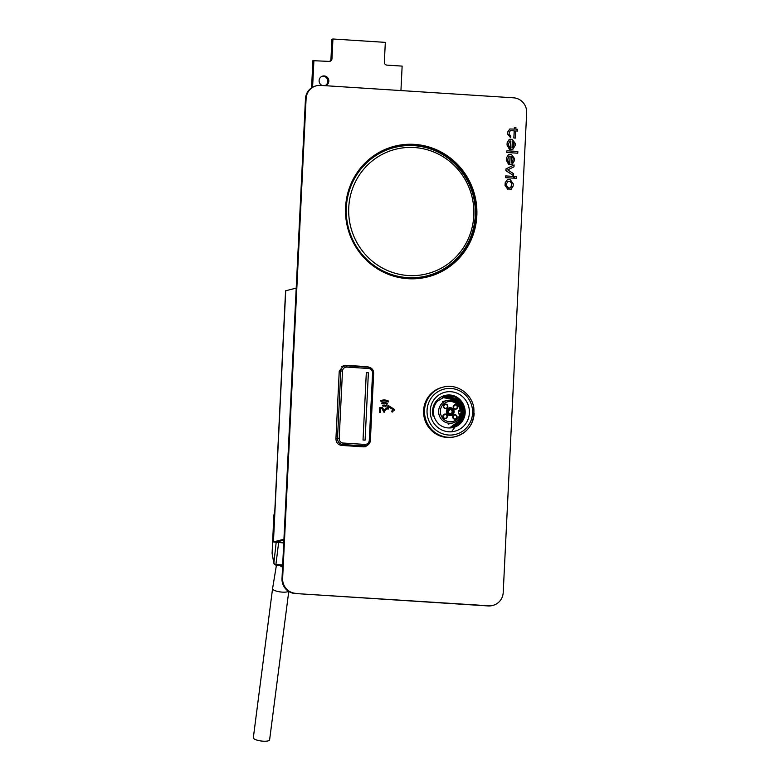 <?xml version="1.0" encoding="UTF-8"?>
<svg xmlns="http://www.w3.org/2000/svg" width="780" height="780" viewBox="0 0 780 780"><rect width="100%" height="100%" fill="white"/><g stroke="black" fill="none" stroke-linecap="round" stroke-linejoin="round"><path stroke-width="1.17" d="M282.672 564.944L276.178 564.525A2.126 1.618 -173.6 0 1 274.648 564.106A2.126 1.618 -173.6 0 1 273.877 562.984L272.123 553.41A2.126 1.19 -177.4 0 1 272.103 553.225A2.126 1.19 -177.4 0 1 272.142 553.039M280.556 565.325L282.604 566.202M279.513 565.256A8.21 5.284 14.6 0 0 282.565 567.099M274.774 511.709L273.848 515.326L274.433 518.642M273.848 515.336L272.103 553.225A2.126 2.126 0 0 0 272.142 553.702A2.126 1.56 169.6 0 1 272.123 553.41L273.868 515.531L274.755 512.148M288.502 591.308A8.21 2.242 7.4 0 1 279.367 591.786A8.21 2.242 7.4 0 1 272.561 588.676A8.21 2.242 7.4 0 0 272.561 588.676L253.334 737.724A8.21 2.242 7.4 0 0 261.193 741A8.21 2.242 7.4 0 0 269.617 739.83L288.756 591.474M283.754 542.743L276.12 542.1L283.881 540.14M283.744 542.948L273.293 541.963L283.92 539.253M273.293 541.963L285.577 290.803L296.205 288.103M400.94 90.568L402.139 66.105L386.968 65.13A2.827 2.759 -104.1 0 1 384.355 62.127L385.32 42.373L332.933 39L331.919 39.253L330.954 59.007A2.827 2.759 -104.1 0 1 329.384 61.396M332.933 39L331.968 58.753A2.827 2.759 -104.1 0 1 329.072 61.396L312.897 60.674L311.571 87.818M313.911 60.421L312.595 87.194M322.296 85.508A4.953 4.826 -104.1 0 1 324.207 75.943A4.953 4.826 -104.1 0 1 325.182 85.693M322.267 76.235A4.953 4.826 -104.1 0 1 324.948 85.673M363.305 446.657L362.788 446.784M341.474 366.61L346.583 365.761L368.394 367.165M366.317 372.635L368.384 372.772L365.089 440.144L363.022 440.017L366.317 372.635L363.022 440.017L365.089 440.144M343.726 365.488L367.536 367.107M367.156 445.429L365.332 446.726M459.712 403.806L461.555 408.993L458.445 402.07M464.11 406.127L464.09 407.706M461.526 420.605L461.409 421.844M459.635 421.083L459.576 421.688M458.581 421.912L459.215 420.683M458.981 421.502L458.884 422.477M458.328 421.814L458.279 422.331M451.074 427.752L460.044 421.493L462.667 410.758L457.85 400.793L447.856 396.513M451.708 427.625L461.214 420.43L462.94 408.457L455.969 398.658L444.327 396.805M452.332 427.421L461.819 420.284L463.622 408.31L456.592 398.522L444.961 396.659L437.775 400.803C433.563 405.025 432.023 410.183 433.163 416.276A16.994 16.536 -104.1 0 1 450.489 395.041C461.448 395.918 468.78 409.529 463.359 419.386C458.64 429.614 443.264 431.096 436.761 421.678A15.863 15.434 -104.1 0 1 437.775 400.803M452.147 427.459A15.863 15.434 75.9 0 0 452.77 427.235L461.048 419.484L462.004 408.067L455.237 398.882L444.249 396.864M437.287 401.281L444.815 396.679L456.388 398.57L463.437 408.301L461.74 420.303L452.185 427.459M444.19 396.864L455.822 398.726L462.842 408.505L461.048 420.488L451.552 427.606M443.137 387.143L442.669 387.26A25.486 24.804 75.9 0 0 424.798 418.012A25.486 24.804 75.9 0 0 455.052 436.712L455.53 436.595A25.486 24.804 -104.1 0 1 424.525 410.27A25.486 24.804 -104.1 0 1 443.137 387.143C454.681 383.497 470.73 391.628 473.762 407.209C475 422.506 468.926 432.296 455.53 436.595A25.486 24.804 -104.1 0 0 474.152 413.468M430.238 410.494A20.105 19.568 -104.1 0 1 451.435 391.765A20.105 19.568 -104.1 0 1 469.355 413.449A20.105 19.568 -104.1 0 1 448.617 431.769A20.105 19.568 -104.1 0 1 430.238 410.494M451.308 427.625L458.474 422.233L461.526 413.673L459.927 405.678A15.863 15.434 75.9 0 0 443.869 396.981M443.83 396.991L454.603 399.633L460.951 409.022M461.097 409.715L461.37 413.712L458.357 422.224L451.249 427.635M454.457 399.994L443.537 397.098M443.498 397.351A15.863 15.434 75.9 0 0 442.777 397.381M450.294 427.772A15.863 15.434 75.9 0 0 451.035 427.43M450.996 427.684L456.768 423.725M456.671 425.344A16.146 15.707 75.9 0 0 457.45 424.7M448.734 396.581L456.904 400.471L461.702 408.349L461.516 417.602L456.407 425.197M459.927 405.678L461.77 410.982L456.69 400.764L446.345 396.523M458.104 423.774L462.033 408.7L451.678 397.195M461.77 410.982A16.146 15.707 75.9 0 0 445.965 396.552M463.271 419.552L464.841 411.021L462.111 402.782L455.764 396.971L447.505 395.138M444.824 395.489L456.368 396.952M444.581 395.548L454.223 396.386L461.809 402.656L464.695 412.191L461.906 421.707M462.511 405.239L463.759 415.691L458.776 424.846M462.92 408.398L460.531 422.185M457.392 400.93L461.623 408.564L461.604 417.329M462.345 402.412L464.714 408.194M464.246 408.31L458.367 398.239M462.677 420.595L463.008 419.728M462.842 419.776L462.267 421.21M461.146 422.643L462.374 419.894M462.209 419.933L460.775 423.052M450.284 395.021L453.034 396.337M456.729 399.165L459.391 402.392M459.722 402.919L462.189 408.827M458.201 401.495L449.348 394.963M457.616 401.71L455.637 399.448M454.818 398.687L448.305 394.973M459.673 405.512L460.424 407.394M458.445 404.108L456.339 401.047M452.4 397.469L447.349 395.031M458.377 422.38L457.246 424.466M446.394 411.392A3.968 3.861 75.9 0 0 451.21 415.486A3.968 3.861 75.9 0 0 453.999 410.699A3.968 3.861 75.9 0 0 446.394 411.392M458.435 413.868L458.601 410.475L460.122 410.572A10.199 9.925 75.9 0 0 445.234 402.792A10.199 9.925 75.9 0 0 444.405 419.796A10.199 9.925 75.9 0 0 459.956 413.965L458.435 413.868M460.122 410.572L461.204 410.748L458.562 411.411M459.956 413.965L461.038 414.131A11.612 11.3 -104.1 0 1 438.974 414.463A11.612 11.3 -104.1 0 1 447.115 400.452A11.612 11.3 -104.1 0 1 461.194 410.699M449.241 407.803A3.968 3.861 -104.1 0 1 454.019 411.908A3.968 3.861 -104.1 0 1 451.171 415.496M451.025 414.95A3.403 3.305 -104.1 0 1 446.852 411.45A3.403 3.305 -104.1 0 1 449.377 408.359M446.94 411.43A3.403 3.305 75.9 0 0 451.074 414.94A3.403 3.305 75.9 0 0 453.463 410.836A3.403 3.305 75.9 0 0 446.94 411.43M442.445 387.319A25.486 24.804 75.9 0 0 423.686 414.219A25.486 24.804 75.9 0 0 447.174 437.492A25.486 24.804 75.9 0 0 454.837 436.771M462.13 411.996L460.882 407.14M459.566 404.342L456.046 399.76M459.635 403.689L462.209 414.112M451.922 431.262L461.692 417.719M461.984 415.73L459.664 404.05M512.041 147.615L512.362 141.112C516.048 142.906 512.021 149.243 512.041 147.615L512.616 147.595M515.151 145.441L515.249 143.432L512.236 139.337L509.301 139.337L507.205 142.769L507.098 145.041L509.33 149.185L509.798 147.478L508.57 145.333L508.658 143.618L509.808 141.034L510.871 140.995L510.471 149.253L512.938 149.224L515.151 145.441M509.233 139.347L507.146 142.779L507.029 145.051L509.71 149.204M509.769 141.043L510.812 141.014L510.403 149.272L512.899 149.224M512.294 141.131C515.99 142.925 511.963 149.263 511.973 147.625M511.3 162.786L511.621 156.293C515.307 158.086 511.28 164.424 511.3 162.786L511.875 162.776M514.41 160.621L514.508 158.603L511.495 154.518L508.56 154.508L506.464 157.94L506.357 160.212L508.589 164.356L509.057 162.659L507.829 160.514L507.917 158.798L509.067 156.205L510.13 156.175L509.73 164.434L512.197 164.395L514.41 160.621M508.56 154.508L506.405 157.96L506.288 160.232L508.969 164.385M509.028 156.214L510.071 156.185L509.662 164.444L512.158 164.405M511.553 156.302C515.239 158.106 511.212 164.444 511.232 162.805M380.659 400.657L381.098 401.563L380.659 400.657A9.535 9.272 75.9 0 1 381.898 400.257A9.535 9.272 75.9 0 0 381.898 400.257L381.956 400.238A9.535 9.272 75.9 0 1 388.664 401.154L388.148 402.031A8.541 8.307 75.9 0 0 382.171 401.203M388.206 402.022A8.541 8.307 75.9 0 0 381.098 401.563M381.956 400.238A9.535 9.272 75.9 0 0 380.728 400.647M510.276 130.689L514.196 130.855L513.844 138.001L515.395 138.079L515.746 130.933L517.481 131.04L517.569 129.304L515.833 129.188L515.911 127.559L514.42 127.462L514.342 129.1L509.847 128.983L507.731 132.044L507.634 134.062L510.734 137.777L510.812 136.13L509.116 134.111L509.184 132.805L510.315 130.679L514.254 130.835L513.913 137.982M513.844 138.001L515.326 138.07M515.746 130.952L517.481 131.04M514.361 127.481L514.283 129.09M509.779 129.002L507.663 132.054L507.566 134.072L510.666 137.768M506.932 150.755L506.785 152.509L517.745 153.202L517.832 151.457L506.932 150.755L506.785 152.509M506.844 152.5L517.745 153.202M508.228 189.023L508.297 187.609L506.61 185.601L506.708 183.485L507.839 181.36L510.139 181.409L511.797 183.563L511.68 185.864L510.832 187.58L509.906 187.58L509.759 189.248L511.251 189.189L513.172 185.952L513.269 183.856L510.266 179.673L507.37 179.663L505.255 182.725L505.118 185.543L507.76 189.238L508.228 189.023M507.809 181.37L510.071 181.428L511.729 183.583L510.802 187.58M509.896 187.824L509.827 189.238L511.251 189.189M507.341 179.673L505.186 182.734L505.05 185.562L508.15 189.257M316.446 85.771A14.157 13.777 75.9 0 1 320.58 85.391L513.572 97.822A14.157 13.777 75.9 0 1 526.666 112.817L503.207 592.556A14.157 13.777 75.9 0 1 488.728 605.777L295.103 593.512A14.157 13.777 -104.1 0 1 282.009 578.507L305.468 98.777A14.157 13.777 -104.1 0 1 315.812 85.927L316.446 85.771A14.157 13.777 75.9 0 0 306.101 98.611L305.468 98.777M492.863 605.407L492.229 605.563A14.157 13.777 -104.1 0 1 488.095 605.933L295.103 593.512M282.009 578.507L282.633 578.35L306.101 98.611M394.514 146.24A67.402 65.598 -104.1 0 1 413.858 144.534A67.402 65.598 -104.1 0 1 475.927 205.608A67.402 65.598 -104.1 0 1 427.274 276.998M343.473 365.537L368.599 367.175M367.985 444.951L365.255 446.745M414.492 144.378A67.402 65.598 -104.1 0 1 476.58 205.618A67.402 65.598 -104.1 0 1 427.586 276.919A67.402 65.598 -104.1 0 1 347.578 227.477A67.402 65.598 -104.1 0 1 394.836 146.162A67.402 65.598 -104.1 0 1 414.492 144.378M369.691 443.02L365.566 446.677L363.743 446.842L341.689 445.429C338.023 444.815 336.102 442.621 335.927 438.828L339.241 371.095L343.785 365.45L345.608 365.284L367.663 366.697L371.28 368.209M282.633 578.35A14.157 13.777 75.9 0 0 295.727 593.346M514.771 176.504L514.615 178.259L516.516 178.357L516.594 176.621L514.771 176.504L514.615 178.259M514.683 178.24L516.516 178.357M382.59 405.366L383.009 406.282L382.59 405.366A4.602 4.485 75.9 0 1 383.107 405.2A4.602 4.485 75.9 0 0 383.107 405.2L383.175 405.19A4.602 4.485 75.9 0 1 386.344 405.59L385.837 406.477A3.617 3.52 75.9 0 0 383.38 406.156M385.905 406.468A3.617 3.52 75.9 0 0 383.009 406.282M383.175 405.19A4.602 4.485 75.9 0 0 382.648 405.356M392.35 412.015A0.643 0.624 75.9 0 0 392.983 411.226A0.643 0.624 75.9 0 0 391.755 411.43A0.643 0.624 75.9 0 0 392.35 412.015M392.194 410.758A0.643 0.624 75.9 0 0 392.281 412.035A0.643 0.624 75.9 0 0 392.506 412.006M388.791 406.936L394.192 410.387L394.7 409.558L388.099 405.366L387.777 407.969L385.983 407.989L384.218 410.67L382.629 407.764L379.918 407.472L379.421 412.337L380.455 412.386L379.421 412.337M385.983 407.989L384.189 410.631M387.894 405.629L387.719 407.959M388.352 409.012L386.548 408.895M384.209 412.308L381.907 408.603L380.64 408.515M379.714 407.726L379.49 412.318M383.867 412.171L381.976 408.584L380.64 408.496L380.455 412.386M383.926 412.162L386.568 408.876L388.498 408.993L388.801 406.887L394.192 410.387M505.703 175.919L505.557 177.674L513.435 178.162L513.523 176.416L505.703 175.919L505.557 177.674M505.616 177.655L513.435 178.162M382.453 402.773A7.293 7.098 75.9 0 0 381.683 403.016L381.742 402.997A7.293 7.098 75.9 0 1 382.512 402.763A7.293 7.098 75.9 0 0 382.453 402.773L382.512 402.763A7.293 7.098 75.9 0 1 387.485 403.367L386.987 404.264A6.308 6.133 75.9 0 0 382.726 403.728M381.683 403.016L382.093 403.933L381.742 402.997M387.046 404.245A6.308 6.133 75.9 0 0 382.093 403.933M514.078 164.931L505.976 168.909L505.898 170.684L513.562 175.636L513.649 173.755L507.741 169.894L513.991 166.813L514.078 164.931L505.976 168.909M506.044 168.889L505.898 170.684M505.957 170.664L513.562 175.636M276.169 542.441L273.877 562.984A2.126 1.56 -10.4 0 0 273.887 563.287A2.126 2.126 0 0 0 275.847 565.022L282.643 565.461M278.626 542.617L275.847 565.022M274.316 563.999A2.126 1.56 -10.4 0 1 273.887 563.287L272.142 553.702A2.126 1.56 169.6 0 0 272.23 553.985M278.323 542.402L278.363 541.515M285.724 290.726L273.439 541.885M331.968 58.753L330.954 59.007M335.917 438.955L337.496 438.516L340.792 371.046L339.222 371.358M361.891 446.726L364.543 445.926L342.732 444.522L340.343 445.175M372.567 372.996L373.669 373.142L370.334 440.632C370.081 443.167 368.784 444.853 366.444 445.702L364.543 445.926L364.923 444.434C367.448 444.337 368.891 443.02 369.272 440.466L372.567 372.996C372.44 370.412 371.134 368.911 368.638 368.491L346.827 367.087C344.311 367.185 342.859 368.511 342.488 371.056L339.183 438.526C339.31 441.11 340.616 442.611 343.112 443.03L364.923 444.434M368.433 367.165C371.719 367.731 373.454 369.72 373.63 373.123M342.488 371.056L340.792 371.046C341.104 368.287 342.566 366.561 345.179 365.849L346.603 365.752L346.827 367.087M343.112 443.03L342.732 444.522C339.407 443.966 337.662 441.958 337.496 438.516L339.183 438.526M369.272 440.466L370.363 440.612L373.669 373.142C373.493 369.72 371.738 367.731 368.413 367.156L346.603 365.752M368.638 368.491L368.413 367.156M344.351 365.498L343.083 365.918M348.757 207.499A64.223 62.497 75.9 0 0 408.145 275.515A64.223 62.497 75.9 0 0 473.801 215.553A64.223 62.497 75.9 0 0 414.404 147.537A64.223 62.497 75.9 0 0 348.757 207.499M372.86 265.678A66.495 64.711 75.9 0 0 448.334 265.921L448.88 265.522A66.222 64.438 -104.1 0 1 380.143 269.422A66.222 64.438 -104.1 0 1 346.33 207.49A66.222 64.438 -104.1 0 1 418.987 146.182A66.222 64.438 -104.1 0 1 475.264 215.797A66.222 64.438 -104.1 0 1 448.88 265.522C464.812 253.295 473.606 236.974 475.244 216.567C478.052 182.978 451.815 150.121 418.987 146.182L418.314 146.084A66.495 64.711 75.9 0 0 351.868 181.876M384.881 149.546A67.197 65.393 -104.1 0 1 475.371 216.07A67.197 65.393 -104.1 0 1 417.212 278.626M427.06 410.29A23.361 22.737 75.9 0 0 460.2 432.647A23.361 22.737 75.9 0 0 462.169 392.32A23.361 22.737 75.9 0 0 427.06 410.29M443.42 406.195A2.262 2.203 -104.1 0 1 446.823 404.45A2.262 2.203 -104.1 0 1 446.628 408.359A2.262 2.203 -104.1 0 1 443.42 406.195M442.923 416.169A2.262 2.203 -104.1 0 1 446.335 414.433A2.262 2.203 -104.1 0 1 446.14 418.343A2.262 2.203 -104.1 0 1 442.923 416.169M453.16 406.819A2.262 2.203 -104.1 0 1 456.563 405.083A2.262 2.203 -104.1 0 1 456.378 408.993A2.262 2.203 -104.1 0 1 453.16 406.819M452.673 416.803A2.262 2.203 -104.1 0 1 456.076 415.058A2.262 2.203 -104.1 0 1 455.89 418.967A2.262 2.203 -104.1 0 1 452.673 416.803M446.043 408.281C444.922 408.652 444.122 407.969 443.635 406.224A1.979 1.93 75.9 0 0 446.043 408.281A1.979 1.93 75.9 0 0 447.427 405.883A1.979 1.93 75.9 0 0 443.625 406.234L445.078 404.43M443.137 416.208A1.979 1.93 75.9 0 0 445.555 418.255A1.979 1.93 75.9 0 0 446.94 415.867A1.979 1.93 75.9 0 0 443.137 416.208M455.296 418.88C454.184 419.26 453.385 418.577 452.897 416.832A1.979 1.93 75.9 0 0 455.296 418.88A1.979 1.93 75.9 0 0 456.69 416.491A1.979 1.93 75.9 0 0 452.887 416.832L454.34 415.038M455.783 408.905C454.672 409.285 453.872 408.603 453.385 406.858A1.979 1.93 75.9 0 0 455.783 408.905A1.979 1.93 75.9 0 0 457.177 406.517A1.979 1.93 75.9 0 0 453.375 406.858L454.828 405.054M450.674 413.575C449.553 413.956 448.753 413.273 448.266 411.528A1.979 1.93 75.9 0 0 450.674 413.575A1.979 1.93 75.9 0 0 452.059 411.187A1.979 1.93 75.9 0 0 448.256 411.528L449.709 409.734M448.042 411.499A2.262 2.203 -104.1 0 1 451.454 409.753A2.262 2.203 -104.1 0 1 451.259 413.663A2.262 2.203 -104.1 0 1 448.042 411.499M488.095 605.933L488.728 605.777M367.663 366.697L367.029 366.863M345.608 365.284L344.974 365.44M272.561 588.676L276.452 565.061M366.454 445.702L363.314 446.657M366.424 445.702C368.784 444.844 370.1 443.157 370.363 440.612M461.233 410.699C459.527 402.948 454.818 399.535 447.115 400.452L442.562 401.593M461.068 414.141C459.966 418.723 457.197 421.678 452.761 422.984L448.207 424.125M445.555 418.255C444.434 418.636 443.635 417.944 443.147 416.198L444.59 414.404M449.641 427.849L458.747 421.19L461.038 414.277M461.048 414.092L460.96 410.806M458.523 404.225L453.287 399.243L442.387 397.556"/></g></svg>
